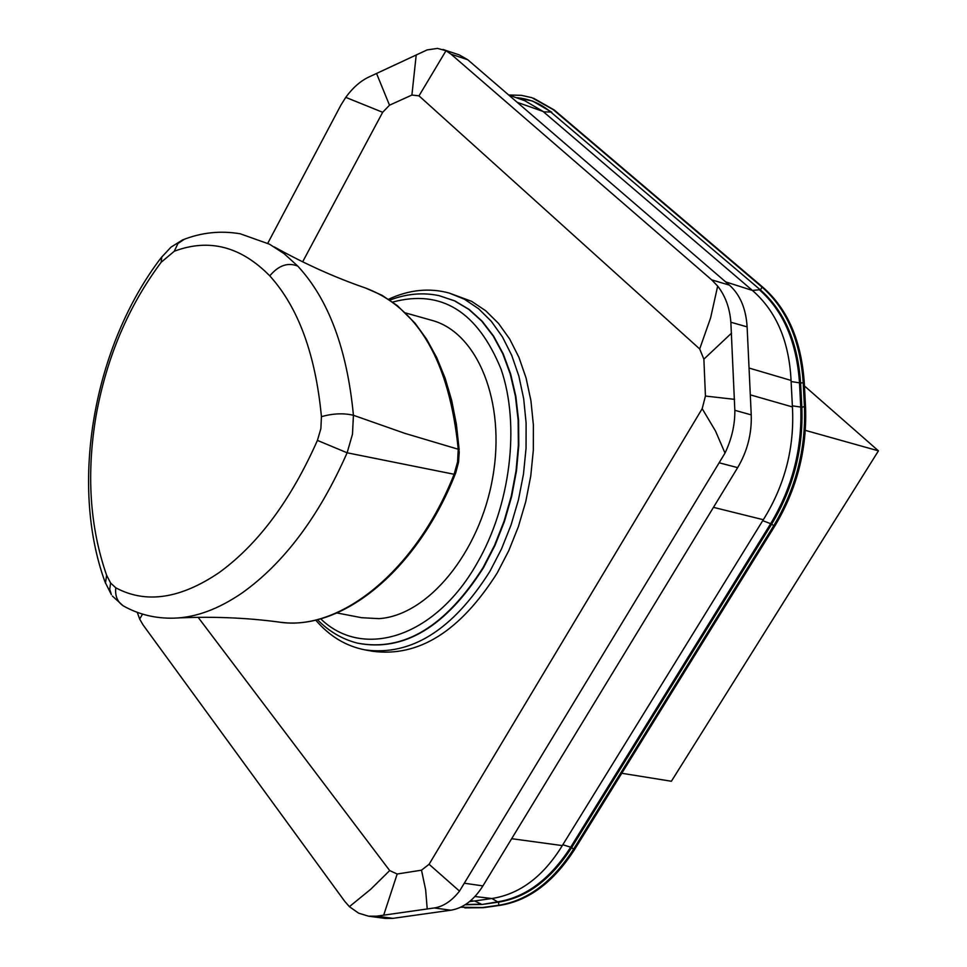 <?xml version="1.0" encoding="UTF-8"?>
<svg xmlns="http://www.w3.org/2000/svg" width="967" height="967" viewBox="0 0 967 967"><rect width="100%" height="100%" fill="white"/><g stroke="black" fill="none" stroke-linecap="round" stroke-linejoin="round"><path stroke-width="1.45" d="M124.211 606.382L123.123 605.777C138.559 614.492 155.482 618.626 173.891 618.155C195.757 617.538 218.506 609.125 242.137 592.94C284.02 563.096 319.013 516.378 347.117 452.786L317.418 440.396L320.875 428.647L321.431 416.644C315.52 354.285 298.295 307.361 269.781 275.873C240.856 246.404 209.029 238.196 174.29 251.239L161.126 262.311C128.369 306.249 106.696 357.258 96.144 415.327C86.268 473.504 89.762 526.81 106.612 575.244L110.613 583.016L115.774 587.791C145.799 603.94 180.213 598.899 219.025 572.669C258.08 544.348 290.874 500.253 317.418 440.396M112.39 596.059L123.111 605.765C117.394 601.861 114.94 595.865 115.774 587.791M105.463 583.186L106.612 575.244M274.229 246.875C304.436 263.749 334.908 277.481 365.671 288.069C418.53 308.147 449.389 361.876 458.237 449.244L457.584 461.851L454.115 474.277L347.117 452.786L352.484 434.183L353.426 415.278C347.117 349.147 328.562 299.419 297.788 266.106L284.093 253.656L269.539 244.216M388.565 299.238C409.222 289.689 429.457 287.634 449.292 293.086L464.462 299.25L478.568 308.715L491.333 321.346L502.465 336.963L511.712 355.312L518.844 376.042L523.691 398.755L526.108 423.026L526.048 448.313L523.473 474.12L518.445 499.866L511.047 525.021L501.462 549.026L489.894 571.388C452.846 629.928 411.265 656.109 365.151 649.909C346.029 646.222 329.542 636.274 315.689 620.065M449.292 293.086L471.594 301.317L485.724 310.77L498.501 323.401L509.657 338.994L518.916 357.307L526.072 378.012L530.931 400.689L533.373 424.9L533.325 450.151L530.774 475.897L525.758 501.595L518.372 526.689L508.787 550.646L497.231 572.947C460.195 631.366 418.602 657.463 372.44 651.25L365.151 649.909M302.659 261.815L382.666 112.293L389.508 105.21L411.906 95.044L419.001 95.854L699.685 348.954L703.879 359.156L705.439 396.047L702.187 408.678L429.082 864.28L421.503 870.179L397.183 874.011L389.689 870.566L198.138 617.333M137.266 612.341L139.671 619.049L142.959 624.779L344.711 901.317L349.401 906.671L358.6 913.15L368.56 916.184L376.622 916.172L434.268 907.965C443.382 906.538 451.794 900.918 459.506 891.115L725.008 453.088C731.729 438.97 735.005 424.706 734.835 410.31L730.859 322.229C729.747 307.965 725.359 295.914 717.671 286.087L711.7 279.874L451.033 54.176L446.005 50.731L437.495 48.398L427.1 49.921L369.986 76.514C361.247 80.321 353.16 87.272 345.751 97.353L340.892 105.149L267.762 243.285M368.56 916.184L385.217 918.42L392.88 918.36L450.803 910.213C463.278 908.182 473.975 900.072 482.92 885.893L737.652 467.641C747.334 451.263 751.867 433.675 751.238 414.879L734.835 410.31M751.238 414.879L747.116 326.87C745.992 308.606 740.093 294.693 729.408 285.132L467.75 59.736L459.301 54.901L442.983 49.462M792.36 405.826L800.749 407.071L799.491 382.799C796.663 341.871 783.294 310.866 759.385 289.774L752.423 290.438C776.259 311.205 789.132 341.206 791.054 380.43L792.42 406.926C794.632 447.395 784.938 484.999 763.326 519.726L762.733 520.669L770.663 523.679C792.275 487.598 802.308 448.736 800.749 407.071L801.848 407.3C803.42 449.002 793.375 487.912 771.739 524.017L571.751 847.43C551.214 879.366 526.858 897.594 498.658 902.114L482.231 904.447L465.175 904.737M751.782 289.895L543.031 111.423L524.815 100.725L508.69 95.02M508.654 94.984L521.394 95.346L531.898 97.679L553.209 109.634L762.069 287.151L760.425 289.919L550.779 112.027L760.413 289.907C784.358 311.023 797.751 342.064 800.591 383.029L801.848 407.3L804.435 406.551C806.043 449.172 795.793 488.939 773.66 525.843L573.419 849.437C552.423 882.061 527.523 900.664 498.73 905.257L482.291 907.554L460.63 907.227M533.603 98.247L554.26 110.008L763.156 287.501C787.646 309.041 801.341 340.735 804.266 382.581L805.535 406.865C807.155 449.486 796.893 489.229 774.76 526.121L770.663 523.679L570.675 847.189L562.818 844.735L762.721 520.669M763.156 287.501L762.069 287.151C786.558 308.691 800.253 340.396 803.166 382.255L804.435 406.551L805.535 406.865M562.83 844.735L562.31 845.593C543.273 876.549 519.787 894.185 491.852 898.512L497.679 901.824C525.83 897.303 550.163 879.088 570.675 847.189L574.543 849.582C553.559 882.206 528.659 900.797 499.854 905.378L483.415 907.687L465.127 907.868M465.441 904.568L481.252 904.145L474.676 900.966L491.091 898.621M774.76 526.121L574.543 849.582M621.781 773.274L671.388 781.251L878.447 450.852L804.435 385.942M805.342 430.363L878.447 450.852M543.551 111.87L550.779 112.027C540.505 103.396 528.961 98.61 516.148 97.655L532.587 101.039L551.782 112.208M474.676 900.966L469.539 901.582M336.963 612.957L361.585 617.708L378.895 618.638C427.656 615.628 479.801 552.798 492.735 477.323C506.14 401.897 477.42 332.273 431.705 320.307L405.584 312.945M173.891 618.155L173.891 618.155C210.057 616.257 245.002 617.55 278.714 622.035C339.417 632.019 415.713 571.533 454.115 474.277L455.179 474.253L455.82 472.597L458.539 462.226L459.265 451.698L458.237 449.244L404.714 433.313L353.426 415.278C343.72 412.982 333.059 413.429 321.431 416.644M184.214 239.308L177.916 243.551L174.29 251.239M161.791 256.884L161.138 262.311M269.515 244.204L240.203 233.784C220.44 230.436 201.221 232.491 182.545 239.949L171.002 247.141L161.223 257.621C93.896 345.557 69.104 483.222 105.028 581.989L111.386 594.669L109.73 589.266L110.613 583.028M439.054 295.648L454.865 300.93L469.188 309.464L482.207 321.249L493.629 336.129L503.191 353.825L510.661 374.024L515.834 396.313L518.566 420.222L518.795 445.255L516.475 470.856L511.652 496.458L504.436 521.491L494.995 545.388L483.536 567.629C445.811 626.93 403.843 652.121 357.645 643.176L357.246 643.079C403.444 652.012 445.4 626.834 483.113 567.532L494.572 545.291L504.012 521.382L511.229 496.361L516.052 470.76L518.372 445.158L518.143 420.125L515.411 396.216L510.238 373.927L502.78 353.741L493.218 336.045L481.796 321.165L468.777 309.367L454.466 300.834L439.054 295.648M389.689 870.566L370.82 889.169L349.401 906.671M142.536 614.105L139.671 619.049M382.666 112.293L345.751 97.353M389.508 105.21L376.598 73.577M411.906 95.044L416.209 55.01M419.001 95.854L446.005 50.731M699.685 348.954L710.612 317.889L717.671 286.087M703.879 359.156L731.56 333.119M705.439 396.047L734.557 399.359M702.187 408.678L715.471 430.944L725.008 453.088M429.082 864.28L459.506 891.115M421.503 870.179L425.649 889.821L427.221 909.028M397.183 874.011L383.657 915.241M392.88 918.36L376.622 916.172M467.75 59.736L451.033 54.176M729.408 285.132L711.7 279.874M747.116 326.87L730.859 322.229M737.652 467.641L719.629 462.915M482.92 885.893L464.789 883.294M450.803 910.213L434.268 907.965M517.127 102.284L543.031 111.423M725.637 281.88L752.423 290.438M749.05 368.04L791.054 380.43M750.295 394.85L792.42 406.926M800.579 383.029L791.103 381.518M804.266 382.581L800.591 383.029M499.854 905.378L498.73 905.257L498.658 902.114L497.679 901.824L482.231 904.447M553.209 109.634L554.26 110.008M482.291 907.554L483.415 907.687M713.465 507.349L763.326 519.726M511.664 838.691L562.31 845.593M470.615 900.688L473.951 901.075M474.942 896.518L491.852 898.512M320.657 618.783C362.637 659.82 434.703 637.93 476.767 563.773C510.503 505.971 520.379 425.154 501.063 369.176C477.456 311.447 441.327 289.073 392.662 302.055M297.788 266.106C287.864 262.142 278.532 265.405 269.781 275.873M455.155 474.313C417.587 569.212 343.503 630.061 281.905 622.41M464.728 907.82L465.852 907.953M317.406 619.642C328.913 631.403 342.197 639.211 357.246 643.079M439.163 295.672C422.893 292.239 406.466 293.726 389.882 300.108M365.671 288.069L382.013 295.286L397.364 305.657L415.109 323.256L426.665 339.26L436.721 357.609L445.11 378.097L451.71 400.495L456.424 424.525L459.168 449.86"/></g></svg>
